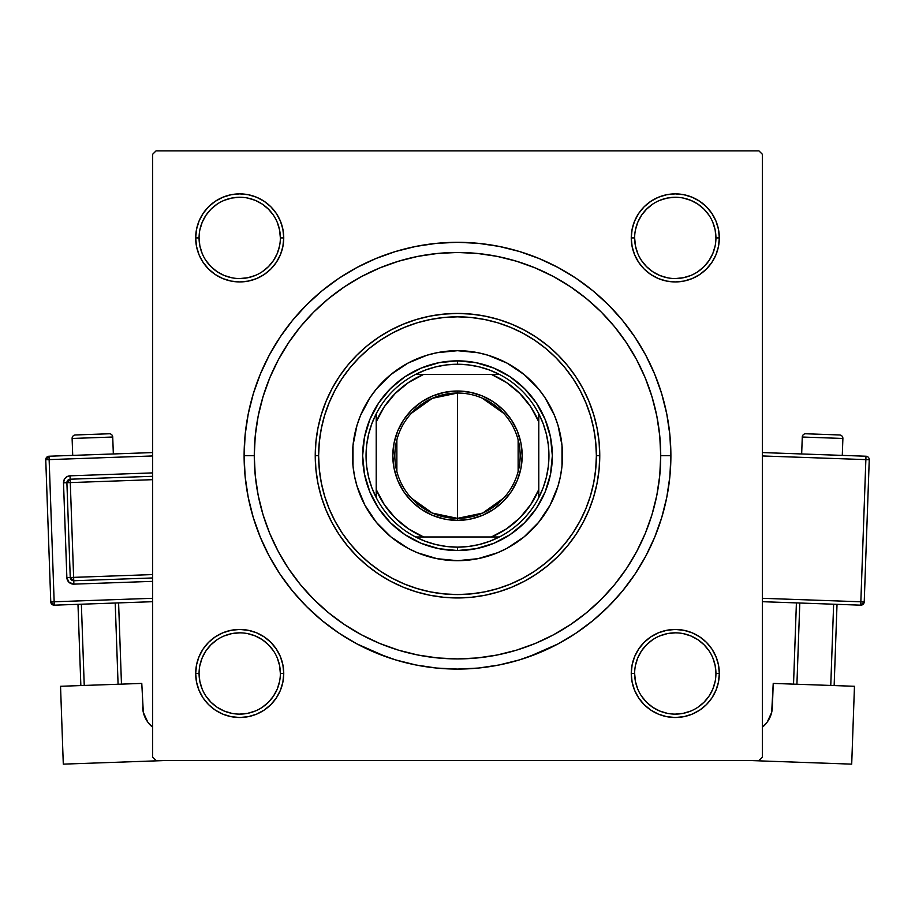 <?xml version="1.0" encoding="UTF-8"?>
<svg xmlns="http://www.w3.org/2000/svg" width="915" height="915" viewBox="0 0 915 915"><rect width="100%" height="100%" fill="white"/><g stroke="black" fill="none" stroke-linecap="round" stroke-linejoin="round"><path stroke-width="1.37" d="M269.307 556.286L260.363 537.357L269.307 556.286L280.082 574.243L292.548 591.067L306.616 606.576L322.126 620.644L338.95 633.123L356.907 643.886L386.507 656.924L375.836 652.841L395.554 659.887L415.868 664.976L436.581 668.053L457.5 669.082L478.419 668.053L499.132 664.976L519.446 659.887L539.164 652.841L558.093 643.886L528.493 656.924L539.164 652.841M203.096 649.021L199.035 656.627L203.096 649.021L208.574 642.353L203.096 649.021L208.574 642.353L203.096 649.021L199.035 656.627L196.531 664.896L195.684 673.486L196.531 682.075L199.035 690.333L203.096 697.951L208.574 704.619L215.254 710.097L222.86 714.158L231.118 716.674L239.707 717.509L248.297 716.674L256.566 714.158L264.172 710.097L258.076 713.506L264.172 710.097L270.851 704.619L276.319 697.951L280.39 690.333L282.895 682.075L283.742 673.486L282.895 664.896L280.39 656.627L276.319 649.021L270.851 642.353L264.172 636.874L256.566 632.803L248.297 630.298L239.707 629.451L231.118 630.298L222.86 632.803L215.254 636.874L208.574 642.353L203.096 649.021L199.035 656.627L196.531 664.896L195.684 673.486L199.07 673.486A40.649 40.649 0 0 0 239.707 714.123A40.649 40.649 0 0 0 280.356 673.486A40.649 40.649 0 0 0 239.707 632.837A40.649 40.649 0 0 0 199.07 673.486L195.684 673.486A44.034 44.034 0 0 1 239.707 629.451A44.034 44.034 0 0 1 283.742 673.486L280.356 673.486A40.649 40.649 0 0 1 239.707 714.123A40.649 40.649 0 0 1 199.07 673.486A40.649 40.649 0 0 1 239.707 632.837A40.649 40.649 0 0 1 280.356 673.486L279.578 665.548L277.268 657.931M203.096 213.447L199.035 221.053L203.096 213.447L199.035 221.053L196.531 229.322L195.684 237.911L196.531 246.501L199.035 254.759L203.096 262.365L208.574 269.044L215.254 274.523L222.86 278.583L231.118 281.088L239.707 281.934L248.297 281.088L256.566 278.583L264.172 274.523L270.851 269.044L276.319 262.365L280.39 254.759L282.895 246.501L283.742 237.911L282.895 229.322L280.39 221.053L276.319 213.447L270.851 206.767L264.172 201.3L256.566 197.228L248.297 194.723L239.707 193.877L231.118 194.723L222.86 197.228L215.254 201.3L208.574 206.767L203.096 213.447L199.035 221.053L196.531 229.322L195.684 237.911L199.07 237.911A40.649 40.649 0 0 0 239.707 278.549A40.649 40.649 0 0 0 280.356 237.911A40.649 40.649 0 0 0 239.707 197.263A40.649 40.649 0 0 0 199.07 237.911L195.684 237.911A44.034 44.034 0 0 1 239.707 193.877A44.034 44.034 0 0 1 283.742 237.911L280.356 237.911A40.649 40.649 0 0 1 239.707 278.549A40.649 40.649 0 0 1 199.07 237.911A40.649 40.649 0 0 1 239.707 197.263A40.649 40.649 0 0 1 280.356 237.911L279.578 229.974L277.268 222.356M711.904 262.365L715.965 254.759L711.904 262.365L706.426 269.044L711.904 262.365L706.426 269.044L711.904 262.365L715.965 254.759L718.469 246.501L719.316 237.911A44.034 44.034 0 0 1 675.293 281.934A44.034 44.034 0 0 1 631.259 237.911L632.105 246.501L634.61 254.759L638.681 262.365L644.149 269.044L650.828 274.523L658.434 278.583L666.703 281.088L675.293 281.934L683.882 281.088L692.14 278.583L699.746 274.523L706.426 269.044L711.904 262.365L715.965 254.759L718.469 246.501L719.316 237.911L718.469 229.322L715.965 221.053L711.904 213.447L706.426 206.767L699.746 201.3L692.14 197.228L683.882 194.723L675.293 193.877L666.703 194.723L658.434 197.228L650.828 201.3L644.149 206.767L638.681 213.447L634.61 221.053L632.105 229.322L631.259 237.911L634.644 237.911A40.649 40.649 0 0 0 675.293 278.549A40.649 40.649 0 0 0 715.93 237.911A40.649 40.649 0 0 0 675.293 197.263A40.649 40.649 0 0 0 634.644 237.911L631.259 237.911A44.034 44.034 0 0 1 675.293 193.877A44.034 44.034 0 0 1 719.316 237.911L715.93 237.911A40.649 40.649 0 0 1 675.293 278.549A40.649 40.649 0 0 1 634.644 237.911A40.649 40.649 0 0 1 675.293 197.263A40.649 40.649 0 0 1 715.93 237.911L715.153 229.974L712.842 222.356M711.904 697.951L715.965 690.333L711.904 697.951L715.965 690.333L718.469 682.075L719.316 673.486A44.034 44.034 0 0 1 675.293 717.509A44.034 44.034 0 0 1 631.259 673.486L632.105 682.075L634.61 690.333L638.681 697.951L644.149 704.619L650.828 710.097L658.434 714.158L666.703 716.674L675.293 717.509L683.882 716.674L692.14 714.158L699.746 710.097L706.426 704.619L711.904 697.951L715.965 690.333L718.469 682.075L719.316 673.486L718.469 664.896L715.965 656.627L711.904 649.021L706.426 642.353L699.746 636.874L692.14 632.803L683.882 630.298L675.293 629.451L666.703 630.298L658.434 632.803L650.828 636.874L644.149 642.353L638.681 649.021L634.61 656.627L632.105 664.896L631.259 673.486L634.644 673.486A40.649 40.649 0 0 0 675.293 714.123A40.649 40.649 0 0 0 715.93 673.486A40.649 40.649 0 0 0 675.293 632.837A40.649 40.649 0 0 0 634.644 673.486L631.259 673.486A44.034 44.034 0 0 1 675.293 629.451A44.034 44.034 0 0 1 719.316 673.486L715.93 673.486A40.649 40.649 0 0 1 675.293 714.123A40.649 40.649 0 0 1 634.644 673.486A40.649 40.649 0 0 1 675.293 632.837A40.649 40.649 0 0 1 715.93 673.486L715.153 665.548L712.842 657.931M356.907 267.512L375.836 258.556L356.907 267.512L338.95 278.274L322.126 290.741L306.616 304.809L292.548 320.33L280.082 337.143L269.307 355.112L260.363 374.041L253.306 393.747L260.363 374.041L253.306 393.747L248.217 414.06L245.14 434.785L244.111 455.693L254.279 455.693L244.111 455.693A213.389 213.389 0 0 1 457.5 242.315A213.389 213.389 0 0 1 670.889 455.693L660.721 455.693L670.889 455.693L669.86 434.785L666.783 414.06L661.694 393.747L654.637 374.041L645.693 355.112L654.637 374.041L661.694 393.747L654.637 374.041M758.947 150.861L156.053 150.861L758.947 150.861L762.332 154.246L762.332 757.14L762.332 154.246L758.947 150.861M152.668 757.14L152.668 154.246L156.053 150.861L152.668 154.246L152.668 757.14L156.053 760.525L152.668 757.14M758.947 760.525L156.053 760.525L758.947 760.525L762.332 757.14L758.947 760.525M260.363 537.357L253.306 517.638L260.363 537.357L253.306 517.638L248.217 497.325L245.14 476.612L244.111 455.693A213.389 213.389 0 0 0 457.5 669.082A213.389 213.389 0 0 0 670.889 455.693L669.86 476.612L666.783 497.325L661.694 517.638L654.637 537.357L661.694 517.638L654.637 537.357L645.693 556.286L634.918 574.243L622.452 591.067L608.384 606.576L592.874 620.644L576.05 633.123L558.093 643.886M375.836 258.556L395.554 251.499L375.836 258.556L395.554 251.499L415.868 246.41L436.581 243.333L457.5 242.315L478.419 243.333L499.132 246.41L519.446 251.499L539.164 258.556L519.446 251.499L539.164 258.556L558.093 267.512L576.05 278.274L592.874 290.741L608.384 304.809L622.452 320.33L634.918 337.143L645.693 355.112M215.254 710.097L222.86 714.158L215.254 710.097L222.86 714.158L231.118 716.674L239.707 717.509L248.297 716.674L256.566 714.158L264.172 710.097L270.851 704.619M650.828 710.097L644.149 704.619L650.828 710.097L644.149 704.619L650.828 710.097L656.924 713.506L650.828 710.097L658.434 714.158L666.703 716.674L675.293 717.509L683.882 716.674M719.316 237.911L718.469 229.322L719.316 237.911L718.469 229.322L719.316 237.911L718.469 246.501L719.316 237.911L715.93 237.911M715.965 221.053L711.904 213.447M699.746 201.3L692.14 197.228L699.746 201.3L692.14 197.228L683.882 194.723L675.293 193.877L666.703 194.723L658.434 197.228L650.828 201.3L644.149 206.767M634.61 254.759L638.681 262.365L634.61 254.759L638.681 262.365L644.149 269.044L650.828 274.523L658.434 278.583M683.882 281.088L692.14 278.583L683.882 281.088L692.14 278.583L699.746 274.523M282.895 229.322L280.39 221.053L282.895 229.322L280.39 221.053L276.319 213.447M264.172 201.3L256.566 197.228L264.172 201.3L270.851 206.767L264.172 201.3L270.851 206.767L264.172 201.3L256.566 197.228L248.297 194.723L239.707 193.877L231.118 194.723L239.707 193.877L231.118 194.723L239.707 193.877L248.297 194.723L239.707 193.877M222.86 197.228L215.254 201.3M280.356 237.911L283.742 237.911A44.034 44.034 0 0 1 239.707 281.934A44.034 44.034 0 0 1 195.684 237.911L196.531 229.322L199.035 221.053L196.531 229.322L195.684 237.911L196.531 246.501L199.035 254.759L203.096 262.365L208.574 269.044M256.566 278.583L264.172 274.523L256.566 278.583L264.172 274.523L270.851 269.044L276.319 262.365L280.39 254.759M280.39 656.627L276.319 649.021L280.39 656.627L276.319 649.021L270.851 642.353L264.172 636.874L256.566 632.803M231.118 630.298L222.86 632.803L231.118 630.298L222.86 632.803L215.254 636.874M195.684 673.486L196.531 682.075L195.684 673.486L196.531 682.075L195.684 673.486L196.531 664.896L195.684 673.486A44.034 44.034 0 0 0 239.707 717.509A44.034 44.034 0 0 0 283.742 673.486L280.356 673.486M199.035 690.333L203.096 697.951M715.93 673.486L719.316 673.486L718.469 682.075L715.965 690.333L718.469 682.075L719.316 673.486L718.469 664.896L715.965 656.627L711.904 649.021L706.426 642.353M658.434 632.803L650.828 636.874L658.434 632.803L650.828 636.874L644.149 642.353L638.681 649.021L634.61 656.627M632.105 682.075L634.61 690.333L632.105 682.075L634.61 690.333L638.681 697.951M692.14 714.158L699.746 710.097M719.316 673.486L718.469 664.896L715.965 656.627L711.904 649.021L715.965 656.627L718.469 664.896L719.316 673.486L718.469 664.896M650.828 636.874L644.149 642.353L638.681 649.021L644.149 642.353L650.828 636.874M638.681 262.365L644.149 269.044L650.828 274.523L644.149 269.044L638.681 262.365M715.965 254.759L718.469 246.501L715.965 254.759M675.293 193.877L683.882 194.723L692.14 197.228L683.882 194.723L675.293 193.877L666.703 194.723L658.434 197.228L650.828 201.3L658.434 197.228L666.703 194.723L675.293 193.877L666.703 194.723M195.684 237.911L196.531 246.501L199.035 254.759L203.096 262.365L199.035 254.759L196.531 246.501L195.684 237.911L196.531 246.501M264.172 274.523L270.851 269.044L276.319 262.365L270.851 269.044L264.172 274.523M256.566 197.228L248.297 194.723L256.566 197.228M276.319 649.021L270.851 642.353L264.172 636.874L270.851 642.353L276.319 649.021M199.035 656.627L196.531 664.896L199.035 656.627M582.066 616.264L589.157 610.499M633.397 557.475L637.663 549.732M649.799 521.424L652.315 513.532M328.668 298.53L313.799 311.992L300.406 326.769L288.522 342.793L278.274 359.892L269.742 377.929L263.028 396.698L258.179 416.05L255.251 435.78L254.279 455.693A203.222 203.222 0 0 1 457.5 252.471A203.222 203.222 0 0 1 660.721 455.693A203.222 203.222 0 0 1 457.5 658.914A203.222 203.222 0 0 1 254.279 455.693L255.251 475.617L258.179 495.347L263.028 514.688L269.742 533.468L278.274 551.493L288.522 568.604L300.406 584.616L313.799 599.394L328.576 612.787L344.6 624.67L361.7 634.918L379.725 643.451L398.505 650.165L417.858 655.014L437.576 657.942L457.5 658.914L477.424 657.942L497.142 655.014L516.495 650.165L535.275 643.451L553.301 634.918L570.4 624.67L586.424 612.787L601.201 599.394L614.594 584.616L626.478 568.604L636.726 551.493L645.258 533.468L651.972 514.688L656.821 495.347L659.749 475.617L660.721 455.693L659.749 435.78L656.821 416.05L651.972 396.698L645.258 377.929L636.726 359.892L626.478 342.793L614.594 326.769L601.201 311.992L586.424 298.599L570.4 286.715L553.301 276.467L535.275 267.946L516.495 261.221L497.142 256.372L477.424 253.455L457.5 252.471L437.576 253.455L417.858 256.372L398.505 261.221L379.725 267.946L361.7 276.467L344.6 286.715L328.576 298.599M262.685 513.532L265.19 521.401M269.147 531.992L272.556 539.93M325.843 610.499L332.934 616.264M279.578 681.412L277.268 689.041L273.505 696.063L268.45 702.228L262.285 707.284M231.781 713.345L224.164 711.035L217.13 707.272L210.976 702.228L205.909 696.052M199.847 665.548L202.158 657.931L205.921 650.897L210.976 644.743L217.13 639.688M247.645 633.615L255.262 635.936L262.296 639.688L268.45 644.743L273.505 650.897M715.153 681.412L712.842 689.041L709.079 696.063L704.024 702.228L697.87 707.272M667.355 713.345L659.738 711.035L652.704 707.272L646.55 702.228L641.484 696.052M635.422 665.548L637.732 657.931L641.495 650.897L646.55 644.743L652.715 639.677M683.219 633.615L690.836 635.936L697.87 639.688L704.024 644.743L709.079 650.897M715.153 245.838L712.842 253.466L709.079 260.489L704.024 266.642L697.87 271.698M667.355 277.771L659.738 275.461L652.704 271.698L646.55 266.642L641.495 260.489M635.422 229.974L637.732 222.356L641.495 215.322L646.55 209.169L652.715 204.102M683.219 198.04L690.836 200.351L697.87 204.114L704.024 209.169L709.079 215.322M279.578 245.838L277.268 253.466L273.505 260.489L268.45 266.642L262.285 271.709M231.781 277.771L224.164 275.461L217.13 271.698L210.976 266.642L205.921 260.489M199.847 229.974L202.158 222.356L205.921 215.322L210.976 209.169L217.13 204.114M247.645 198.04L255.262 200.351L262.296 204.114L268.45 209.169L273.505 215.322M634.644 673.486L635.422 681.412L637.732 689.041M675.27 714.123L683.219 713.345L690.836 711.035M675.304 632.837L667.355 633.615L659.738 635.936M199.07 673.486L199.847 681.412L202.158 689.041M239.696 714.123L247.645 713.345L255.262 711.035M239.73 632.837L231.781 633.615L224.164 635.936M199.07 237.911L199.847 245.838L202.158 253.466M239.696 278.549L247.645 277.771L255.262 275.461M239.73 197.263L231.781 198.04L224.164 200.351M634.644 237.911L635.422 245.838L637.732 253.466M675.27 278.549L683.219 277.771L690.836 275.461M675.304 197.263L667.355 198.04L659.738 200.351M376.271 389.161A104.996 104.996 0 0 0 352.504 455.693A104.996 104.996 0 0 1 457.5 350.697A104.996 104.996 0 0 1 562.496 455.693A104.996 104.996 0 0 0 538.729 389.161M538.603 389.001A104.996 104.996 0 0 0 524.192 374.59M524.032 374.464A104.996 104.996 0 0 0 507.013 363.106L524.112 374.532L538.66 389.081L544.802 397.362L554.501 415.513L557.978 425.212L561.993 445.399L561.993 465.987L560.483 476.177L557.978 486.174L550.098 505.194L538.66 522.305L524.112 536.865L507.001 548.291L497.68 552.706L477.985 558.676L457.5 560.689L437.015 558.676L417.32 552.706L407.999 548.291L390.888 536.865L376.34 522.305L364.902 505.194L357.022 486.174L354.517 476.177L353.007 465.987L353.007 445.399L357.022 425.212L360.499 415.513L370.198 397.362L376.34 389.081L390.888 374.532L407.999 363.095A104.996 104.996 0 0 0 390.968 374.464M506.979 363.083A104.996 104.996 0 0 0 408.021 363.083M390.808 374.59A104.996 104.996 0 0 0 376.397 389.001M599.76 455.693L596.374 455.693A138.874 138.874 0 0 1 457.5 594.567A138.874 138.874 0 0 1 318.626 455.693L315.24 455.693A142.26 142.26 0 0 0 457.5 597.952A142.26 142.26 0 0 0 599.76 455.693A142.26 142.26 0 0 1 457.5 597.952A142.26 142.26 0 0 1 315.24 455.693L315.927 441.751L317.974 427.946L321.371 414.404L326.072 401.25L332.042 388.635L339.213 376.66L347.54 365.451L356.907 355.1L367.258 345.733L378.467 337.418L390.442 330.235L403.058 324.265L416.211 319.564L429.753 316.167L443.558 314.12L457.5 313.433L471.442 314.12L485.247 316.167L498.789 319.564L511.943 324.265L524.558 330.235L536.533 337.418L547.742 345.733L558.093 355.1L567.46 365.451L575.787 376.66L582.958 388.635L588.928 401.25L593.629 414.404L597.026 427.946L599.073 441.751L599.76 455.693L599.073 469.635L597.026 483.452L593.629 496.994L588.928 510.135L582.958 522.751L575.787 534.726L567.46 545.946L558.093 556.286L547.742 565.664L536.533 573.98L524.558 581.151L511.943 587.121L498.789 591.822L485.247 595.219L471.442 597.266L457.5 597.952L443.558 597.266L429.753 595.219L416.211 591.822L403.058 587.121L390.442 581.151L378.467 573.98L367.258 565.664L356.907 556.286L347.54 545.946L339.213 534.726L332.042 522.751L326.072 510.135L321.371 496.994L317.974 483.452L315.927 469.635L315.24 455.693A142.26 142.26 0 0 1 457.5 313.433A142.26 142.26 0 0 1 599.76 455.693A142.26 142.26 0 0 0 457.5 313.433A142.26 142.26 0 0 0 315.24 455.693L318.626 455.693L319.301 469.303L321.302 482.788L324.608 496.01L329.206 508.843L335.027 521.161L342.038 532.85L350.148 543.796L359.309 553.895L369.397 563.045L380.343 571.166L392.032 578.166L404.361 583.999L417.183 588.585L430.405 591.891L443.889 593.892L457.5 594.567L471.111 593.892L484.595 591.891L497.817 588.585L510.639 583.999L522.968 578.166L534.657 571.166L545.603 563.045L555.691 553.895L564.852 543.796L572.962 532.85L579.973 521.161L585.794 508.843L590.392 496.01L593.698 482.788L595.699 469.303L596.374 455.693L595.699 442.082L593.698 428.597L590.392 415.387L585.794 402.554L579.973 390.236L572.962 378.547L564.852 367.601L555.691 357.502L545.603 348.352L534.657 340.231L522.968 333.22L510.639 327.398L497.817 322.801L484.595 319.495L471.111 317.494L457.5 316.83L443.889 317.494L430.405 319.495L417.183 322.801L404.361 327.398L392.032 333.22L380.343 340.231L369.397 348.352L359.309 357.502L350.148 367.601L342.038 378.547L335.027 390.236L329.206 402.554L324.608 415.387L321.302 428.597L319.301 442.082L318.626 455.693A138.874 138.874 0 0 1 457.5 316.83A138.874 138.874 0 0 1 596.374 455.693L599.76 455.693M263.028 514.688L269.742 533.468M516.495 650.165L535.275 643.451M651.972 396.698L645.258 377.929M398.505 261.221L379.725 267.946M407.999 363.095L427.019 355.214L437.015 352.71L457.5 350.697L477.985 352.71L487.981 355.214L507.001 363.095M383.259 529.945L390.888 536.865M417.32 552.706L427.019 556.171M531.741 529.945L538.66 522.305M554.501 495.873L557.978 486.174M531.741 381.452L524.112 374.532M497.68 358.691L487.981 355.214M383.259 381.452L376.34 389.081M360.499 415.513L357.022 425.212M362.66 455.693L364.49 437.198L369.877 419.402L378.65 403L390.442 388.635L404.807 376.843L421.209 368.082L438.994 362.683L457.5 360.853L476.006 362.683L493.791 368.082L510.193 376.843L524.558 388.635L536.35 403L545.123 419.402L550.51 437.198L552.34 455.693L550.51 474.199L545.123 491.984L536.35 508.385L524.558 522.751L510.193 534.554L493.791 543.316L476.006 548.714L457.5 550.533L438.994 548.714L421.209 543.316L404.807 534.554L390.442 522.751L378.65 508.385L369.877 491.984L364.49 474.199L362.66 455.693M538.729 522.225A104.996 104.996 0 0 0 562.496 455.693A104.996 104.996 0 0 1 457.5 560.689A104.996 104.996 0 0 1 352.504 455.693A104.996 104.996 0 0 0 376.271 522.225M376.397 522.385A104.996 104.996 0 0 0 390.808 536.796M390.968 536.922A104.996 104.996 0 0 0 407.987 548.291M408.021 548.302A104.996 104.996 0 0 0 506.979 548.302M507.013 548.291A104.996 104.996 0 0 0 524.032 536.922M524.192 536.796A104.996 104.996 0 0 0 538.603 522.385M503.627 498.103L482.685 513.075L457.5 518.359A62.666 62.666 0 0 0 520.166 455.693A62.666 62.666 0 0 0 457.5 393.038L457.5 391.002A64.691 64.691 0 0 1 522.191 455.693A64.691 64.691 0 0 1 457.5 520.383L457.5 393.038A62.666 62.666 0 0 1 520.166 455.693A62.666 62.666 0 0 1 457.5 518.359L432.315 513.075L411.373 498.103M482.068 398.048L503.627 413.283M518.13 439.875L518.13 471.522M376.214 497.588A91.454 91.454 0 0 1 376.214 413.797L371.81 423.748L368.631 434.145L366.698 444.839L366.046 455.693L366.698 466.547L368.631 477.253L371.81 487.649L376.214 497.588A91.454 91.454 0 0 0 415.604 536.979L425.544 541.383L435.94 544.574L446.646 546.495L457.5 547.147A91.454 91.454 0 0 1 415.604 536.979L499.396 536.979A91.454 91.454 0 0 1 457.5 547.147L468.354 546.495L479.06 544.574L489.456 541.383L499.396 536.979A91.454 91.454 0 0 0 538.786 497.588L543.19 487.649L546.369 477.253L548.302 466.547L548.954 455.693L548.302 444.839L546.369 434.145L543.19 423.748L538.786 413.797A91.454 91.454 0 0 1 538.786 497.588L538.786 413.797A91.454 91.454 0 0 0 499.396 374.407L489.456 370.003L479.06 366.824L468.354 364.891L457.5 364.239L457.5 360.853A94.84 94.84 0 0 0 362.66 455.693A94.84 94.84 0 0 0 457.5 550.533L457.5 547.147L457.5 550.533A94.84 94.84 0 0 1 362.66 455.693A94.84 94.84 0 0 1 457.5 360.853A94.84 94.84 0 0 1 552.34 455.693A94.84 94.84 0 0 1 457.5 550.533A94.84 94.84 0 0 0 552.34 455.693A94.84 94.84 0 0 0 457.5 360.853L457.5 364.239L446.646 364.891L435.94 366.824L425.544 370.003L415.604 374.407A91.454 91.454 0 0 1 499.396 374.407L415.604 374.407A91.454 91.454 0 0 0 376.214 413.797L376.214 497.588A91.454 91.454 0 0 0 415.604 536.979L491.366 536.979L506.498 528.87L519.766 517.97L530.666 504.691L538.786 489.571L538.786 421.826L530.666 406.695L519.766 393.427L506.498 382.527L491.366 374.407L423.634 374.407L408.502 382.527L395.234 393.427L384.334 406.695L376.214 421.826L376.214 489.571L384.334 504.691L395.234 517.97L408.502 528.87L423.634 536.979A88.069 88.069 0 0 1 376.214 489.571L376.214 497.588M457.5 391.002L470.116 392.249L482.262 395.932L493.437 401.902L503.25 409.954L511.291 419.756L517.272 430.942L520.955 443.077L522.191 455.693L520.955 468.32L517.272 480.455L511.291 491.641L503.25 501.443L493.437 509.483L482.262 515.465L470.116 519.148L457.5 520.383L444.884 519.148L432.738 515.465L421.563 509.483L411.75 501.443L403.709 491.641L397.728 480.455L394.045 468.32L392.81 455.693L394.045 443.077L397.728 430.942L403.709 419.756L411.75 409.954L421.563 401.902L432.738 395.932L444.884 392.249L457.5 391.002L457.5 518.359A62.666 62.666 0 0 1 394.834 455.693A62.666 62.666 0 0 1 457.5 393.038A62.666 62.666 0 0 0 394.834 455.693A62.666 62.666 0 0 0 457.5 518.359L457.5 520.383A64.691 64.691 0 0 1 392.81 455.693A64.691 64.691 0 0 1 457.5 391.002M499.396 374.407A91.454 91.454 0 0 1 538.786 413.797L538.786 421.826A88.069 88.069 0 0 0 491.366 374.407L499.396 374.407M538.786 497.588A91.454 91.454 0 0 1 499.396 536.979L491.366 536.979A88.069 88.069 0 0 0 538.786 489.571L538.786 497.588M376.214 413.797A91.454 91.454 0 0 1 415.604 374.407L423.634 374.407A88.069 88.069 0 0 0 376.214 421.826L376.214 413.797M396.87 471.522L396.87 439.875M411.373 413.283L432.315 398.322L457.5 393.038M72.113 438.468L112.728 437.027A3.385 3.385 0 0 0 109.228 433.767L75.373 434.968A3.385 3.385 0 0 0 72.113 438.468L72.708 455.396L72.113 438.468A3.385 3.385 0 0 1 75.373 434.968L109.228 433.767A3.385 3.385 0 0 1 112.728 437.027L72.113 438.468M113.334 453.954L112.728 437.027L113.334 453.954M152.668 598.296L54.157 601.784L49.136 459.616L152.668 455.956L49.136 459.616L49.01 456.23L49.136 459.616L45.75 459.73L50.771 601.898L54.157 601.784L49.136 459.616L45.75 459.73A3.385 3.385 0 0 1 49.01 456.23L45.75 459.73L50.771 601.898L54.282 605.17L152.668 601.693L54.282 605.17L54.157 601.784L54.282 605.17A3.385 3.385 0 0 1 50.771 601.898L152.668 598.296M152.668 472.895L70.043 475.823L67.47 476.429L64.519 479.025L63.512 482.834L66.864 577.605L69.014 582.329L73.875 584.136L152.668 581.357L73.875 584.136L73.749 580.75L152.668 577.96L73.749 580.75L73.635 577.365L152.668 574.574L73.635 577.365L70.283 482.594L73.749 580.75A3.385 3.385 0 0 1 70.249 577.491L73.635 577.365L70.249 577.491L73.749 580.75L73.875 584.136A6.771 6.771 0 0 1 66.864 577.605L70.249 577.491L66.864 577.605L63.512 482.834A6.771 6.771 0 0 1 70.043 475.823L152.668 472.895M143.323 712.373L141.779 683.413L60.539 686.284L141.779 683.413L143.323 712.373L147.715 721.992L152.668 727.231L147.715 721.992L145.039 717.394M63.295 764.139L60.539 686.284L63.295 764.139L165.398 760.525L63.295 764.139M152.668 727.231A27.095 27.095 0 0 1 142.614 707.112M77.981 604.335L80.852 685.564L77.981 604.335M115.21 603.008L118.081 684.248L115.21 603.008M84.237 685.449L81.366 604.209L84.237 685.449M121.466 684.134L118.595 602.894L121.466 684.134M152.668 452.57L49.01 456.23L152.668 452.57M66.898 482.708L70.249 577.491L66.898 482.708L152.668 479.677L66.898 482.708A3.385 3.385 0 0 1 70.158 479.208L70.283 482.594L70.158 479.208L66.898 482.708L63.512 482.834L66.898 482.708M152.668 476.292L70.158 479.208L70.043 475.823L70.158 479.208L152.668 476.292M802.272 437.027A3.385 3.385 0 0 1 805.772 433.767L839.627 434.968A3.385 3.385 0 0 1 842.887 438.468L842.292 455.396L842.887 438.468L802.272 437.027L801.666 453.954L802.272 437.027L842.887 438.468A3.385 3.385 0 0 0 839.627 434.968L805.772 433.767A3.385 3.385 0 0 0 802.272 437.027M854.461 686.284L773.221 683.413L854.461 686.284L851.705 764.139L749.602 760.525L851.705 764.139L854.461 686.284M769.961 717.394L767.285 721.992L771.677 712.373L773.221 683.413L772.386 707.112A27.095 27.095 0 0 1 762.332 727.231L767.285 721.992L763.773 725.972M833.634 604.209L830.763 685.449L833.634 604.209M796.919 684.248L799.79 603.008L796.919 684.248M834.148 685.564L837.019 604.335L834.148 685.564M796.405 602.894L793.534 684.134L796.405 602.894M865.865 459.616L860.843 601.784L762.332 598.296L864.229 601.898L869.25 459.73A3.385 3.385 0 0 0 865.99 456.23L762.332 452.57L865.99 456.23A3.385 3.385 0 0 1 869.25 459.73L865.865 459.616L865.99 456.23L865.865 459.616L869.25 459.73L864.229 601.898A3.385 3.385 0 0 1 860.718 605.17L762.332 601.693L860.718 605.17L864.229 601.898L860.843 601.784L860.718 605.17L865.865 459.616L762.332 455.956L865.865 459.616"/></g></svg>
